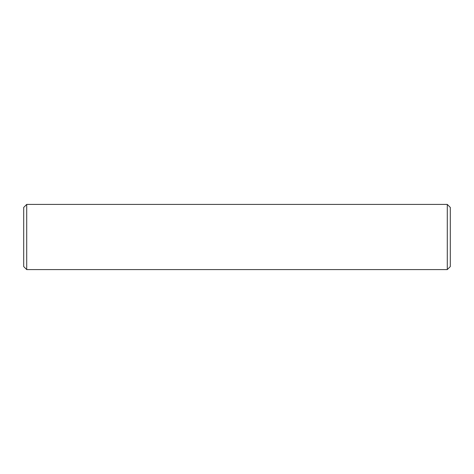 <?xml version="1.0" encoding="UTF-8"?>
<svg xmlns="http://www.w3.org/2000/svg" width="474" height="474" viewBox="0 0 474 474"><rect width="100%" height="100%" fill="white"/><g stroke="black" fill="none" stroke-linecap="round" stroke-linejoin="round"><path stroke-width="0.71" d="M447.29 269.588L447.29 204.413L26.71 204.413L26.71 269.588L447.29 269.588L450.3 266.578L450.3 207.422L447.29 204.413M26.71 204.413L23.7 207.422L23.7 266.578L26.71 269.588"/></g></svg>
